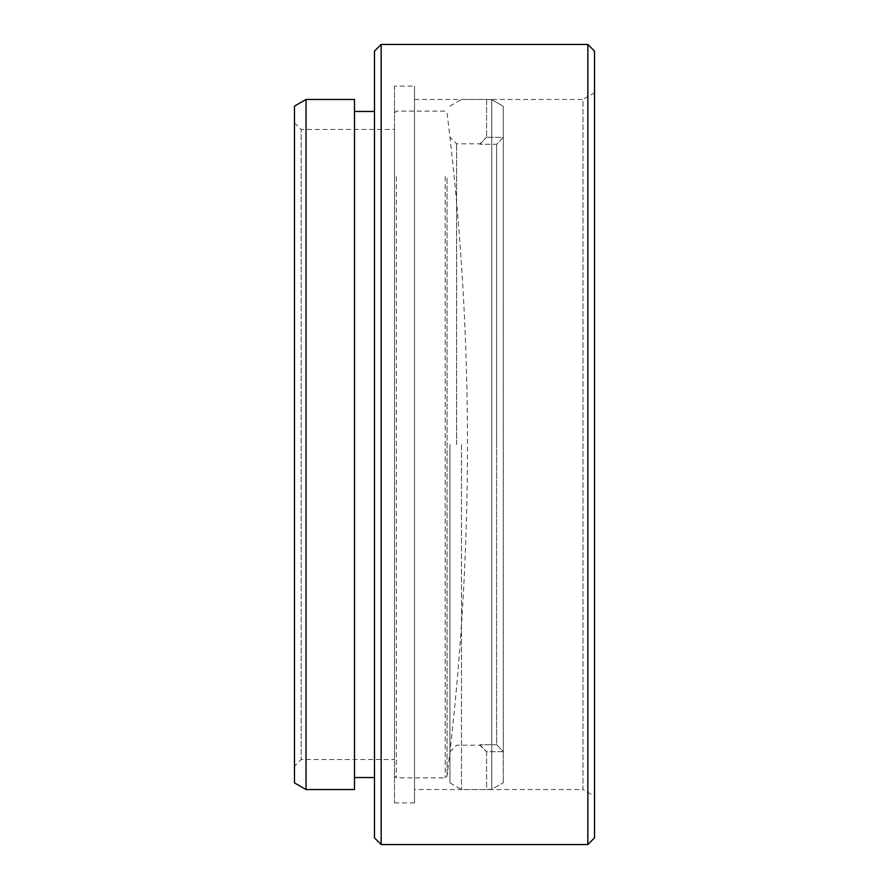 <?xml version="1.0" encoding="UTF-8"?>
<svg xmlns="http://www.w3.org/2000/svg" width="889" height="889" viewBox="0 0 889 889"><rect width="100%" height="100%" fill="white"/><g stroke="black" fill="none" stroke-linecap="round" stroke-linejoin="round"><path stroke-width="0.67" stroke-dasharray="4.45 3.33" d="M414.496 789.543L414.496 99.457L414.496 789.543L582.973 789.543L582.973 99.457L594.519 92.789L594.519 796.211L594.519 92.789M414.496 99.457L582.973 99.457L582.973 789.543L594.519 796.211M294.481 122.793L301.149 129.461L394.494 129.461L394.494 759.539L301.149 759.539L301.149 129.461L301.149 759.539L294.481 766.207L294.481 122.793L294.481 766.207M394.494 86.122L394.494 802.878L394.494 86.122L414.496 86.122L414.496 802.878L414.496 86.122M394.494 802.878L414.496 802.878M394.494 759.539L394.494 129.461M354.489 111.458L354.489 777.542L354.489 111.458M374.491 111.458L374.491 777.542L374.491 111.458M381.159 844.55L381.159 44.45M587.851 44.45L587.851 844.55M594.519 837.883L594.519 51.118M374.491 51.118L374.491 837.883M354.489 789.543L354.489 99.457M306.027 789.543L306.027 99.457M294.481 106.124L294.481 782.876M449.945 444.5L449.945 782.876L449.945 444.5M456.613 444.5L456.613 143.796L456.613 444.5M496.618 744.715L503.285 751.694L503.285 106.28L491.75 99.612L491.75 789.388L491.75 99.612L503.285 106.28L503.285 782.72L503.285 106.28L503.285 782.72L503.285 751.694L486.605 751.694L486.616 789.388L491.75 789.388L503.285 782.72L491.75 789.388L486.616 789.543L486.605 751.694L503.274 751.694L496.618 744.715L496.618 444.5L496.618 744.715L479.949 744.715L496.618 744.715M461.48 444.5L461.48 789.543L461.48 444.5M496.618 144.285L496.618 444.5L496.618 144.285L479.949 144.285L496.618 144.285L503.274 137.306L486.605 137.306L486.616 99.612L491.75 99.612L486.616 99.457L486.605 137.306L503.285 137.306L496.618 144.285M479.949 144.285L486.616 137.128L479.949 144.285M479.949 744.715L486.616 751.872L479.949 744.715M394.494 178.122L394.494 776.019L394.494 178.122M396.35 176.622L396.35 777.875L396.35 176.622M445.211 176.622L445.211 777.875L445.211 176.622M447.067 178.122L447.067 776.019L447.067 178.122M486.616 137.128L479.949 143.796L456.613 143.796L449.945 137.128M449.945 782.876L461.48 789.543L486.616 789.543M449.945 106.124L461.48 99.457L486.616 99.457M449.945 751.872L456.613 745.204L479.949 745.204L486.616 751.872M394.494 112.981L396.35 111.125L445.211 111.125L447.067 112.981A2704.016 2704.016 0 0 1 447.067 776.019L445.211 777.875L396.35 777.875L394.494 776.019"/><path stroke-width="1.33" d="M306.027 789.543L294.481 782.876L294.481 106.124L306.027 99.457L306.027 789.543L354.489 789.543L354.489 99.457L306.027 99.457M594.519 51.118L594.519 837.883L587.851 844.55L587.851 44.45L594.519 51.118M381.159 844.55L374.491 837.883L374.491 51.118L381.159 44.45L381.159 844.55L587.851 844.55M354.489 777.542L374.491 777.542M354.489 111.458L374.491 111.458M381.159 44.45L587.851 44.45"/></g></svg>
